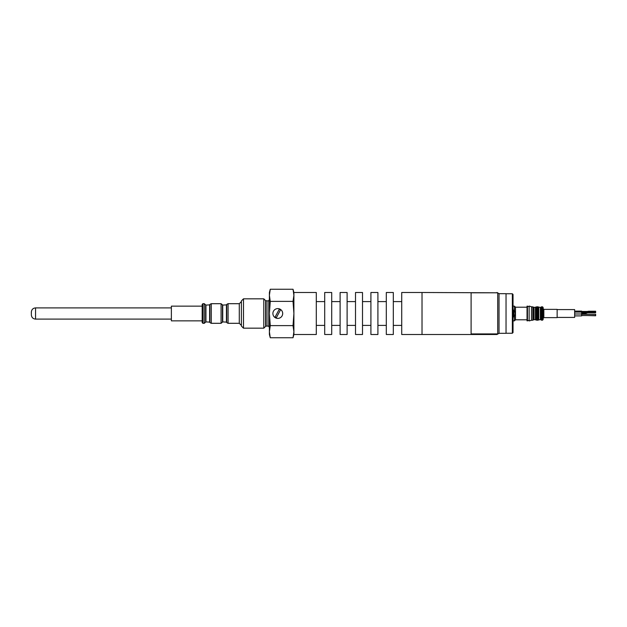 <?xml version="1.0" encoding="UTF-8"?>
<svg xmlns="http://www.w3.org/2000/svg" width="627" height="627" viewBox="0 0 627 627"><rect width="100%" height="100%" fill="white"/><g stroke="black" fill="none" stroke-linecap="round" stroke-linejoin="round"><path stroke-width="0.94" d="M293.028 325.625L293.898 313.5L293.898 334.505L293.028 337.749L293.898 331.691L293.028 325.625L270.261 325.625L269.391 313.5L270.261 301.375L293.028 301.375L293.898 295.309L293.028 289.251L270.261 289.251L269.391 295.309L270.261 301.375M293.898 295.309L293.898 292.495L293.028 289.251L293.898 295.309L293.898 313.5L293.028 301.375M243.488 298.828L243.488 328.172L263.795 328.172L263.795 298.828L243.488 298.828L241.387 300.929L241.387 326.071L243.488 328.172M202.882 323.305L202.184 322.599L202.184 304.401L202.882 303.695L202.882 323.305L204.284 323.305L205.938 321.902L209.904 322.137C209.63 322.411 210.084 322.803 211.283 323.305L221.08 323.305L222.742 321.902L226.708 322.137C226.433 322.411 226.888 322.803 228.087 323.305L239.287 323.305L241.387 325.405M293.028 337.749L270.261 337.749L269.391 331.691L269.391 334.505L270.261 337.749M270.261 325.625L269.391 331.691L269.391 292.495L270.261 289.251M31.35 314.339L31.35 312.097L31.35 314.339M282.126 315.796A4.898 4.898 0 0 1 275.496 317.826A4.898 4.898 0 0 1 273.466 311.204A4.898 4.898 0 0 1 280.089 309.174A4.898 4.898 0 0 1 282.126 315.796M276.319 317.771A4.514 4.514 0 0 1 275.081 317.113L279.266 309.229A4.514 4.514 0 0 1 280.504 309.887L276.319 317.771M202.184 306.148L171.375 306.148L171.375 320.852L202.184 320.852M293.898 317.599L293.898 334.505L316.298 334.505L316.298 292.495L293.898 292.495L293.898 317.599M331.707 317.599L331.707 334.505L324.7 334.505L324.7 292.495L331.707 292.495L331.707 317.599M347.107 317.599L347.107 334.505L340.108 334.505L340.108 292.495L347.107 292.495L347.107 317.599M362.508 317.599L362.508 334.505L355.509 334.505L355.509 292.495L362.508 292.495L362.508 317.599M377.909 317.599L377.909 334.505L370.91 334.505L370.91 292.495L377.909 292.495L377.909 317.599M393.317 317.599L393.317 334.505L386.31 334.505L386.31 292.495L393.317 292.495L393.317 317.599M496.968 292.793L422.018 292.495L422.018 334.505L401.719 334.505L401.719 292.495L422.018 292.495L422.018 334.505L496.968 334.505L496.968 333.909M499.029 293.687L499.029 333.313L506.036 333.313L506.036 293.687L499.029 293.687L497.705 292.919M527.041 320.852L527.041 306.148L527.456 306.148L527.456 320.852L527.041 320.852M527.041 319.801L515.488 319.801L515.488 307.199L514.438 306.148L513.035 306.148M515.488 319.801L514.438 320.852L514.438 316.212M514.438 310.788L514.438 306.148M512.337 293.757L512.337 333.243L513.035 332.545L513.035 294.455L512.337 293.757L506.036 293.757M513.96 310.067L513.96 316.933A5.604 5.604 0 0 0 513.96 310.067L513.035 310.067M557.144 309.581L574.645 309.581L574.645 317.419L557.144 317.419M574.645 315.89L581.644 315.89L581.644 313.994L574.645 313.994M581.644 313.994L581.644 311.117L574.645 311.117M587.711 312.732L595.65 312.732L595.65 311.235L588.651 311.235L588.651 312.567L581.644 313.751M588.651 311.235L581.644 312.403M595.65 312.097L588.651 312.097L581.644 313.273M581.644 314.276L595.65 314.276L595.65 315.765L587.311 315.538M582.632 314.276L581.644 314.111M587.758 314.276L583.165 313.5M595.65 312.567L588.651 312.567M543.844 309.37L543.844 317.63L557.144 317.63L557.144 309.37L543.844 309.37L543.139 308.672L543.139 317.897M529.149 320.938L529.149 306.062L531.5 306.768L531.5 320.24L529.149 320.938M543.139 318.994L543.139 307.465L542.441 306.768L540.341 307.465L537.543 306.768L534.039 307.465L531.5 306.768M471.104 333.909L497.705 333.909L497.705 292.793L471.104 292.793L471.104 333.909M202.882 303.695L204.284 303.695L205.938 305.098L209.904 304.863C209.63 304.589 210.084 304.197 211.283 303.695L221.08 303.695L222.742 305.098L226.708 304.863C226.433 304.589 226.888 304.197 228.087 303.695L239.287 303.695L239.287 323.305M228.087 303.695L228.087 323.305M204.284 303.695L204.284 323.305M205.664 304.863L205.664 322.137M205.938 305.098L205.938 321.902M209.622 305.098L209.622 321.902M209.904 304.863L209.904 322.137M211.283 303.695L211.283 323.305M221.08 303.695L221.08 323.305M222.467 304.863L222.467 322.137M222.742 305.098L222.742 321.902M226.425 305.098L226.425 321.902M226.708 304.863L226.708 322.137M266.154 300.897L266.154 326.103L265.66 326.306L265.66 300.694L267.995 300.897L267.995 326.103C268.231 325.679 268.693 326.15 269.391 327.506M171.375 319.104L35.551 319.104L35.551 307.896C32.996 308.147 31.601 309.55 31.35 312.097M542.441 306.768L542.441 320.24L540.341 319.535L537.543 320.24L534.039 319.535L532.825 320.24L532.825 306.768M533.436 319.888L533.436 307.112M534.039 319.535L534.039 307.465M535.442 319.535L535.442 307.465M536.046 319.888L536.046 307.112M536.649 320.24L536.649 306.768M537.543 320.24L537.543 306.768M538.146 319.888L538.146 307.112M538.75 319.535L538.75 307.465M540.341 319.535L540.341 307.465M540.944 319.888L540.944 307.112M541.556 320.24L541.556 306.768M267.995 300.897C268.231 301.321 268.693 300.85 269.391 299.494M265.66 300.694L263.795 298.828M265.66 326.306L263.795 328.172M266.154 326.103L267.995 326.103M239.287 303.695L241.387 301.595M171.375 307.896L35.551 307.896M35.551 319.104C32.996 318.853 31.601 317.45 31.35 314.903M393.317 325.405L401.719 325.405M393.317 301.595L401.719 301.595M377.909 325.405L386.31 325.405M377.909 301.595L386.31 301.595M362.508 325.405L370.91 325.405M362.508 301.595L370.91 301.595M347.107 325.405L355.509 325.405M347.107 301.595L355.509 301.595M331.707 325.405L340.108 325.405M331.707 301.595L340.108 301.595M316.298 325.405L324.7 325.405M316.298 301.595L324.7 301.595M497.493 292.793L496.968 292.495M499.029 333.313L496.968 334.505M527.041 307.199L515.488 307.199M514.438 320.852L513.035 320.852M529.149 306.768L527.456 306.148M529.149 320.24L527.456 320.852M512.337 333.243L506.036 333.243M513.035 316.933L513.96 316.933M581.644 312.097L574.645 312.097M581.644 312.379L584.38 311.948M581.644 313.782L584.38 313.288M583.181 313.5L584.38 313.712M587.272 311.47L581.644 311.47M595.65 315.538L581.644 315.538M532.825 320.24L531.5 320.24M542.441 320.24L543.139 319.535M543.844 317.63L543.139 318.328"/></g></svg>
